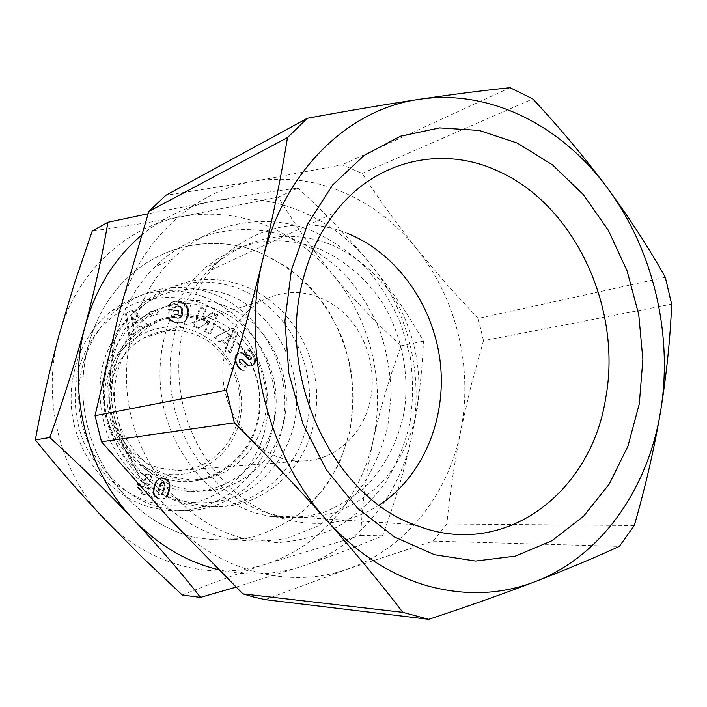 <?xml version="1.0" encoding="UTF-8"?>
<svg xmlns="http://www.w3.org/2000/svg" width="707" height="707" viewBox="0 0 707 707"><rect width="100%" height="100%" fill="white"/><g stroke="black" fill="none" stroke-linecap="round" stroke-linejoin="round"><path stroke-width="0.53" stroke-dasharray="3.54 2.65" d="M348.48 233.814C301.792 214.177 245.32 227.141 211.093 270.083C182.282 305.742 171.315 359.836 184.032 409.3C196.855 458.737 232.267 499.646 274.086 515.58L283.666 518.797C318.274 528.005 350.08 523.454 379.102 505.143M665.305 277.294L478.144 318.433L446.577 284.241L416.626 248.749C396.282 223.456 371.741 204.606 343.001 192.189C314.076 180.011 284.17 176.432 253.292 181.443L165.845 195.309M634.276 525.531L446.806 523.984C449.961 492.752 454.566 461.883 460.619 431.376C473.434 368.409 456.695 298.469 416.626 248.749C397.352 224.596 379.173 199.489 362.099 173.418L342.161 164.802L253.292 181.443C192.596 191.235 137.282 242.227 119.032 313.033C99.758 383.274 120.738 467.548 170.042 519.424C218.737 572.308 290.277 589.735 347.791 569.011L433.214 541.102L619.359 546.37M330.947 244.595C290.383 229.271 252.408 235.272 217.04 262.597C180.497 293.122 162.133 349.558 173.224 402.884C184.306 456.218 223.545 500.388 269.075 513.529L282.137 516.525C300.537 518.576 318.415 517.171 335.781 512.31C352.475 505.585 367.499 496.014 380.852 483.597C399.384 463.297 411.881 437.509 417.254 409.141C422.706 370.901 414.337 330.699 394.064 297.912C377.803 274.13 356.054 255.607 330.947 244.595M319.078 248.864C278.965 233.858 241.432 239.832 206.479 266.778C170.369 296.869 152.217 352.386 163.114 404.811C174.01 457.243 212.701 500.653 257.684 513.582L270.587 516.534C288.765 518.549 306.44 517.171 323.612 512.381C340.12 505.761 354.994 496.341 368.214 484.118C386.756 463.659 398.792 439.215 404.324 410.794C409.76 373.137 401.514 333.545 381.48 301.279C365.413 277.878 343.902 259.672 319.078 248.864M312.697 231.101C266.132 211.897 210.262 221.397 172.146 259.336C134.038 296.754 117.115 360.208 131.617 418.5C146.155 476.783 190.475 523.763 241.007 537.771L276.446 542.649C297.983 541.368 318.336 536.118 337.495 526.909C355.559 515.659 371.202 501.44 384.414 484.26C395.991 465.745 404.439 445.631 409.777 423.9C413.224 401.664 413.374 379.288 410.21 356.761L401.055 324.177C392.04 303.391 380.286 284.585 365.775 267.741C349.921 252.372 332.228 240.159 312.697 231.101M292.804 238.807C247.15 220.257 192.419 229.704 155.107 266.689C117.804 303.162 101.216 364.812 115.312 421.381C129.443 477.95 172.667 523.551 222.113 537.17L225.073 537.965C246.354 542.083 267.273 542.092 287.837 537.992L316.665 526.627C334.402 515.686 349.779 501.855 362.779 485.126C374.18 467.106 382.514 447.513 387.798 426.348L391.192 393.781C390.432 371.696 386.499 350.177 379.403 329.223C370.574 309.003 359.059 290.71 344.839 274.334C329.294 259.416 311.946 247.574 292.804 238.807M236.014 587.11L302.835 565.971C275.792 575.127 247.68 576.373 218.525 569.709M182.309 595.055C209.29 584.079 237.685 573.589 267.502 563.585L360.641 535.323C362.391 503.446 366.606 471.613 373.278 439.807C380.348 407.974 389.654 376.628 401.205 345.776C376.849 323.647 354.234 300.148 333.351 275.288C314.518 252.655 291.797 235.926 265.196 225.091C238.418 214.495 210.801 211.649 182.335 216.545C151.227 222.192 121.197 226.982 92.264 230.924M278.302 197.076L182.335 216.545C126.385 226.134 75.755 272.398 58.902 335.578C41.121 398.288 59.795 472.965 104.503 519.132C148.656 566.174 214.15 582.02 267.502 563.585C321.332 545.813 361.348 496.668 373.278 439.807C385.686 382.964 370.441 319.776 333.351 275.288C312.848 250.287 294.492 224.225 278.302 197.076L297.974 188.133C274.104 191.067 245.965 195.388 213.549 201.106C271.753 190.51 332.131 216.545 370.115 263.57C408.54 310.364 424.456 376.531 411.845 436.078C399.72 495.642 358.582 547.218 302.835 565.971C333.81 555.34 360.349 545.291 382.452 535.835C394.771 503.004 404.572 469.757 411.845 436.078C418.579 402.504 422.433 370.866 423.405 341.181C409.194 315.958 391.431 290.091 370.115 263.57C348.259 237.163 324.204 212.02 297.974 188.133M189.812 536.153C142.293 523.189 100.951 479.929 87.518 426.294C74.12 372.651 90.107 314.102 126.005 279.247C161.903 243.915 214.619 234.583 258.665 252.037C214.61 234.583 161.894 243.924 125.996 279.247C90.098 314.102 74.12 372.651 87.518 426.294C100.951 479.929 142.284 523.189 189.803 536.153L192.657 536.905L189.812 536.153M112.934 357.928C95.639 417.81 134.321 488.873 189.962 502.977L204.986 506.044C255.66 512.867 303.02 474.954 313.634 424.156C327.138 368.418 295.111 304.107 242.934 285.54C210.606 274.183 180.117 278.629 151.492 298.884C132.633 313.457 119.783 333.138 112.934 357.928M107.614 359.501C88.375 424.819 137.335 501.06 198.906 506.141C249.209 512.902 296.26 475.351 306.838 425.004C316.745 381.17 300.122 331.875 265.699 304.213C231.357 276.552 181.628 273.98 145.898 300.996C127.18 315.446 114.419 334.95 107.614 359.501M103.249 362.912C97.69 387.683 99.307 412.19 108.1 436.449C115.153 451.658 124.361 465.091 135.735 476.739C148.081 487.052 161.55 494.723 176.123 499.761C198.34 505.284 220.973 503.216 241.158 494.158C267.343 480.521 286.45 455.14 293.918 425.287C306.299 372.244 276.216 312.264 226.717 294.183C205.11 287.139 183.52 287.289 161.947 294.633C148.284 300.855 136.053 309.578 125.245 320.784C115.559 333.227 108.224 347.27 103.249 362.912M214.477 308.535C189.326 299.945 165.341 302.843 142.531 317.231C114.499 335.949 98.662 373.835 104.556 410.608C110.425 447.381 137.379 478.772 170.007 488.157L187.514 491.232C231.03 494.025 269.42 458.816 275.253 414.382C281.483 370.008 255.059 323.117 214.477 308.535M223.942 305.451C198.508 296.701 174.249 299.618 151.174 314.191C122.815 333.147 106.801 371.608 112.793 408.955C118.758 446.294 146.075 478.188 179.092 487.715L196.802 490.844C240.831 493.68 279.592 457.959 285.46 412.888C291.717 367.879 264.984 320.298 223.942 305.451M205.543 321.005C184.695 313.961 164.66 316.011 145.448 327.155C119.996 342.665 105.025 375.762 109.594 408.31C114.136 440.868 137.732 469.024 166.658 477.446L185.048 480.318C222.369 481.193 254.591 450.156 259.018 411.748C263.746 373.384 240.557 333.368 205.543 321.005M211.879 319.034C190.872 311.911 170.679 313.961 151.316 325.202C125.669 340.854 110.575 374.277 115.206 407.17C119.801 440.072 143.601 468.529 172.755 477.039L191.297 479.947C228.918 480.831 261.36 449.493 265.788 410.714C270.534 371.97 247.158 331.556 211.879 319.034M205.295 319.882C166.737 305.636 121.03 329.86 109.744 373.641C97.849 417.236 125.095 467.521 165.765 478.851C206.276 490.844 248.537 463.156 257.914 421.664C267.847 380.331 244.048 333.51 205.295 319.882M202.865 296.516C170.564 285.513 140.225 290.224 111.847 310.673C81.111 334.393 65.071 378.492 73.21 420.241C81.34 461.989 112.766 496.827 150.158 507.264L163.529 510.03C216.236 517.1 264.789 476.748 273.406 423.917C282.561 371.166 251.727 314.226 202.865 296.516M211.897 293.343C179.233 282.137 148.558 286.892 119.854 307.598C88.764 331.627 72.547 376.38 80.81 418.765C89.064 461.15 120.906 496.526 158.73 507.122L172.269 509.933C225.586 517.1 274.608 476.164 283.268 422.6C292.477 369.125 261.298 311.372 211.897 293.343M199.383 302.366C178.208 295.597 157.06 295.809 135.921 303.003C122.532 309.083 110.548 317.576 99.961 328.472C90.461 340.562 83.267 354.189 78.371 369.363C72.901 393.366 74.438 417.112 82.993 440.594C89.851 455.326 98.839 468.326 109.939 479.593C121.993 489.571 135.152 496.994 149.416 501.864C200.744 516.472 253.46 481.193 265.037 429.485C277.312 377.953 247.883 319.75 199.383 302.366M137.759 483.385L139.182 483.429L143.583 486.796L142.54 486.849L137.759 483.385L136.866 486.929L140.304 490.198L141.745 493.901L145.881 495.077L150.812 475.475L145.783 473.999L142.54 486.849M237.755 419.878C231.277 448.468 206.09 470.367 177.766 470.509L159.464 467.981C125.077 458.808 101.87 415.884 112.307 379.438C117.539 360.87 127.932 347.066 143.494 338.017C159.446 329.497 175.963 328.083 193.038 333.775C226.081 344.645 246.734 385.015 237.755 419.878M156.857 472.143C193.011 482.916 231.021 458.366 239.523 421.266C248.537 384.308 227.115 342.427 192.357 330.416C157.758 317.85 117 339.652 106.969 378.572C96.391 417.324 120.561 461.954 156.857 472.143M225.692 350.425C231.587 328.048 243.464 311.548 261.343 300.926C290.453 286.688 317.867 290.595 343.584 312.635C366.35 334.004 376.999 369.284 370.265 400.48C363.239 434.664 334.809 460.876 302.234 460.946C254.193 463.73 211.066 403.176 225.692 350.425M265.169 599.642L347.791 569.011C405.853 549.012 448.3 494.343 460.619 431.376L471.003 385.801L483.482 340.677L671.65 304.169M362.099 173.418L532.786 98.909M510.065 87.703L342.161 164.802M446.806 523.984L433.214 541.102M483.482 340.677L478.144 318.433M141.303 235.387C163.061 217.288 187.134 205.861 213.549 201.106L148.072 213.779M360.641 535.323L382.452 535.835M401.205 345.776L423.405 341.181M258.665 252.037L285.425 266.018C301.854 278.249 316.047 292.91 328.021 310.011C338.485 328.181 346.05 347.561 350.725 368.17C353.633 389.089 353.394 409.892 350.009 430.554L340.659 460.036C331.601 478.533 319.873 494.873 305.468 509.049C289.746 521.633 272.292 530.939 253.106 536.958C233.275 540.846 213.125 540.828 192.666 536.905C213.125 540.828 233.266 540.846 253.097 536.958C272.283 530.939 289.737 521.633 305.468 509.049L325.627 486.619C336.7 469.439 344.822 450.748 350 430.554L353.385 399.49C352.713 378.404 348.966 357.883 342.153 337.919C333.66 318.654 322.569 301.235 308.853 285.681C293.856 271.515 277.126 260.3 258.656 252.046M164.802 497.816L166.622 495.448L168.142 491.559L168.991 486.434L168.584 482.987L167.144 480.769L164.687 479.24L160.613 478.436L157.988 479.275L155.761 481.626L154.099 485.568L153.136 490.349L153.366 494.034L155.301 497.039L157.882 498.47L161.585 499.124L163.98 498.391M232.011 328.384L214.442 337.327L218.94 341.994L221.689 340.332L226.558 345.37L225.188 348.454L229.554 352.97L236.651 333.218L232.011 328.384L233.169 328.057L237.808 332.9L236.651 333.218M180.798 302.269L173.074 301.695L170.723 302.932L168.938 305.565L168.655 306.387L174.337 308.172L175.61 306.538L178.73 306.396L180.258 307.306L181.505 309.489L181.266 315.852L180.4 317.346L178.155 318.406L175.292 317.903L173.162 316.568L173.259 314.624L177.227 315.092L177.422 310.815L168.231 309.719L167.824 318.503L173.144 321.994L178.199 323.019L181.761 322.684L184.916 320.828L186.648 318.212L187.7 313.493L187.099 308.65L184.492 304.425L180.798 302.269L182.724 302.189L181.637 302.569M125.475 313.775L128.913 336.17L134.498 333.077L133.72 329.497L139.756 326.166L142.222 328.799L147.613 325.812L131.299 310.612L125.475 313.775L131.299 310.612M156.565 309.896L149.133 312.238L150.547 316.542L157.979 314.182L156.565 309.896L157.617 309.516L159.031 313.82L157.979 314.182M211.526 313.095L201.159 320.121L204.942 309.852L199.816 307.333L192.94 325.945L198.093 328.437L208.424 321.42L204.677 331.627L209.776 334.102L216.545 315.569L211.526 313.095L212.648 312.733L217.676 315.216L216.545 315.569M253.689 357.371L250.994 352.422L247.362 349.983L244.171 350.451L246.602 355.851L248.599 355.807L249.836 357.035L250.411 359.032L249.792 360.031L248.378 359.669L244.021 354.737L241.661 353.173L239.505 352.873L236.916 354.013L235.316 356.116L234.689 358.794L235.06 361.657L236.88 365.766L240.451 369.823L242.793 370.477L245.294 370.256L245.912 370.044L243.765 364.777L243.226 364.998C242.156 365.837 240.875 365.095 239.381 362.771L239.249 359.775L241.158 359.289L247.052 365.068L248.97 365.934L251.383 365.722L253.247 364.291L254.149 362.452L253.689 357.371L254.873 357.097L255.165 357.981L253.99 358.255M143.583 486.796L146.826 473.92L145.783 473.999M146.826 473.92L151.864 475.396L150.812 475.475M151.864 475.396L146.932 495.041L145.881 495.077M146.932 495.041L141.745 493.901M142.787 493.857L142.575 492.903L141.541 492.947M142.575 492.903L142.266 491.939L141.232 491.984M142.266 491.939L141.86 491.02L140.817 491.065M141.86 491.02L141.338 490.154L140.304 490.198M141.338 490.154L139.898 489.651M140.94 489.598L139.314 488.97M140.348 488.917L138.599 488.29M139.632 488.237L137.785 487.618M138.819 487.565L136.866 486.929M137.9 486.876L138.793 483.323M165.526 497.118L166.605 497.083L165.871 497.781M165.058 498.364L163.653 498.576M164.722 498.55L162.778 498.921M163.856 498.886L161.788 499.107M162.857 499.08L161.585 499.124M162.654 499.089L160.728 499.115M161.797 499.08L159.773 499.001M160.843 498.965L158.721 498.744M159.791 498.709L157.882 498.47M158.942 498.435L156.919 498.055M157.979 498.02L156.053 497.587M157.113 497.551L155.301 497.039M156.362 497.003L154.674 496.402M155.726 496.367L154.126 495.713M155.186 495.678L154.753 494.909L153.693 494.944M154.753 494.909L153.605 494.767M154.665 494.732L154.418 493.999L153.366 494.034M154.418 493.999L154.241 493.203L153.18 493.239M154.241 493.203L154.144 492.319L153.092 492.364M154.144 492.319L154.126 491.356L153.074 491.4M154.126 491.356L154.197 490.304L153.136 490.349M154.197 490.304L154.329 489.173L153.278 489.226M154.329 489.173L154.541 487.971L153.49 488.024M154.541 487.971L154.842 486.681L153.781 486.734M154.842 486.681L153.808 486.619M154.868 486.566L155.16 485.515L154.099 485.568M155.16 485.515L155.487 484.525L154.426 484.587M155.487 484.525L155.832 483.588L154.78 483.65M155.832 483.588L156.22 482.713L155.16 482.784M156.22 482.713L155.24 482.625M156.3 482.554L156.821 481.564L155.761 481.626M156.821 481.564L157.378 480.742L156.318 480.804M157.378 480.742L157.944 480.088L156.883 480.159M157.944 480.088L157.21 479.859M158.271 479.797L159.048 479.213L157.988 479.275M159.048 479.213L159.897 478.772L158.836 478.842M159.897 478.772L160.789 478.489L159.729 478.559M160.789 478.489L159.782 478.542M162.566 478.374L163.547 478.506L162.477 478.577M163.547 478.506L164.607 478.78L163.538 478.851M164.607 478.78L163.635 478.878M164.704 478.807L165.765 479.169L164.687 479.24M165.765 479.169L166.702 479.611L165.624 479.682M166.702 479.611L167.532 480.124L166.454 480.186M167.532 480.124L168.222 480.707L167.144 480.769M168.222 480.707L168.814 481.352L167.736 481.414M168.814 481.352L169.282 482.059L168.204 482.121M169.282 482.059L169.627 482.846L168.549 482.908M169.627 482.846L168.584 482.987M169.662 482.925L169.874 483.685L168.787 483.747M169.874 483.685L169.998 484.516L168.92 484.578M169.998 484.516L170.078 485.4L169 485.462M170.078 485.4L170.069 486.381L168.991 486.434M170.069 486.381L170.007 487.406L168.929 487.459M170.007 487.406L169.857 488.528L168.779 488.572M169.857 488.528L169.645 489.704L168.566 489.757M169.645 489.704L169.362 490.95L168.284 490.994M169.362 490.95L169.22 491.515L168.142 491.559M169.22 491.515L168.92 492.505L167.842 492.549M168.92 492.505L168.566 493.459L167.488 493.504M168.566 493.459L168.186 494.387L167.108 494.423M168.186 494.387L167.753 495.28L166.684 495.324M167.753 495.28L166.622 495.448M167.7 495.404L167.161 496.314L166.092 496.358M167.161 496.314L166.605 497.083M218.94 341.994L220.08 341.684L215.564 337.009L214.442 337.327M215.564 337.009L233.169 328.057M237.808 332.9L230.703 352.687L229.554 352.97M230.703 352.687L226.328 348.153L225.188 348.454M226.328 348.153L227.698 345.069L226.558 345.37M227.698 345.069L222.829 340.014L221.689 340.332M222.829 340.014L220.08 341.684M178.906 301.818L180.974 301.642L179.896 302.03M180.974 301.642L181.885 301.889M182.724 302.189L183.475 302.534L182.397 302.923M183.475 302.534L184.156 302.923L183.069 303.303M184.156 302.923L184.854 303.427L183.767 303.807M184.854 303.427L185.579 304.045L184.492 304.425M185.579 304.045L186.233 304.735L185.146 305.115M186.233 304.735L186.816 305.477L185.729 305.848M186.816 305.477L187.32 306.272L186.233 306.652M187.32 306.272L187.753 307.147L186.666 307.518M187.753 307.147L186.789 307.784M187.876 307.412L188.195 308.279L187.099 308.65M188.195 308.279L188.442 309.18L187.355 309.551M188.442 309.18L188.628 310.117L187.541 310.479M188.628 310.117L188.742 311.089L187.655 311.451M188.742 311.089L188.804 312.087L187.709 312.45M188.804 312.087L188.787 313.13L187.7 313.493M188.787 313.13L187.691 313.581M188.787 313.219L188.698 314.235L187.602 314.597M188.698 314.235L188.548 315.216L187.461 315.578M188.548 315.216L188.345 316.144L187.258 316.497M188.345 316.144L188.071 317.019L186.984 317.372M188.071 317.019L186.648 318.212M187.744 317.858L186.25 318.998M187.346 318.654L186.029 319.387M187.116 319.034L185.499 320.156M186.586 319.803L184.916 320.828M186.003 320.474L184.262 321.402M185.349 321.058L183.555 321.906M184.633 321.561L182.768 322.312M183.855 321.968L182.494 322.427M183.581 322.083L181.761 322.684M182.839 322.339L180.957 322.869M182.035 322.525L180.099 322.975M181.178 322.631L179.171 323.028M180.25 322.684L178.199 323.019M179.278 322.666L177.148 322.922M178.226 322.569L176.768 322.878M177.846 322.525L175.778 322.71M176.856 322.365L174.841 322.516M175.919 322.171L173.966 322.268M175.036 321.924L173.144 321.994M174.214 321.641L172.367 321.658M173.445 321.305L171.801 321.376M172.87 321.022L171.076 320.96M172.146 320.607L170.307 320.465M171.377 320.112L170.581 319.529L169.512 319.882M170.581 319.529L169.751 318.884L168.681 319.237M169.751 318.884L168.885 318.15L167.824 318.503M168.885 318.15L169.291 309.348L168.231 309.719M169.291 309.348L178.5 310.453L177.422 310.815M178.5 310.453L178.305 314.73L177.227 315.092M178.305 314.73L173.259 314.624M174.329 314.262L174.24 316.206L173.162 316.568M174.24 316.206L174.7 316.55L173.63 316.913M174.7 316.55L175.522 317.098L174.452 317.461M175.522 317.098L176.255 317.496L175.186 317.85M176.255 317.496L175.292 317.903M176.37 317.54L177.236 317.85L176.158 318.212M177.236 317.85L178.155 318.035L177.077 318.389M178.155 318.035L177.201 318.406M178.279 318.044L179.233 318.053L178.155 318.406M180.833 317.523L181.478 316.983L180.4 317.346M181.478 316.983L180.515 317.196M181.602 316.842L182.017 316.232L180.93 316.586M182.017 316.232L182.344 315.49L181.266 315.852M182.344 315.49L182.6 314.597L181.522 314.96M182.6 314.597L182.777 313.546L181.69 313.908M182.777 313.546L182.874 312.361L181.787 312.733M182.874 312.361L181.796 312.609M182.874 312.247L182.874 311.071L181.787 311.442M182.874 311.071L182.777 310.037L181.69 310.408M182.777 310.037L182.592 309.118L181.505 309.489M182.592 309.118L182.291 308.314L181.213 308.685M182.291 308.314L181.92 307.625L180.833 307.996M181.92 307.625L181.337 306.935L180.258 307.306M181.337 306.935L180.621 306.387L179.543 306.758M180.621 306.387L178.73 306.396M179.808 306.016L177.802 306.184M178.88 305.804L177.271 306.14M178.35 305.769L176.379 306.237M177.457 305.866L175.61 306.538M176.688 306.158L175.38 306.688M176.45 306.317L174.779 307.324M175.849 306.953L174.337 308.172M175.416 307.801L169.715 306.007L168.655 306.387M169.715 306.007L170.007 305.185L168.938 305.565M170.007 305.185L170.422 304.319L169.362 304.699M170.422 304.319L170.9 303.55L169.83 303.93M170.9 303.55L171.43 302.896L170.36 303.276M171.43 302.896L170.723 302.932M171.792 302.552L172.499 302.013L171.439 302.393M172.499 302.013L173.286 301.606L172.216 301.995M174.143 301.315L173.074 301.695M175.062 301.147L175.866 301.102L174.797 301.482M175.866 301.102L176.785 301.102L175.707 301.491M176.785 301.102L177.819 301.155L176.741 301.544M177.819 301.155L178.951 301.288L177.872 301.668M178.951 301.288L179.985 301.438M134.498 333.077L128.913 336.17M129.92 335.834L126.473 313.404M132.306 310.24L148.647 325.467L147.613 325.812M148.647 325.467L142.222 328.799M143.247 328.463L140.781 325.821L139.756 326.166M140.781 325.821L133.72 329.497M134.737 329.153L135.514 332.741M150.547 316.542L151.59 316.179L150.167 311.867L149.133 312.238M150.167 311.867L157.617 309.516M159.031 313.82L151.59 316.179M204.942 309.852L206.055 309.489L202.273 319.776L201.159 320.121M202.273 319.776L212.648 312.733M217.676 315.216L210.898 333.775L209.776 334.102M210.898 333.775L205.799 331.3L204.677 331.627M205.799 331.3L209.546 321.075L208.424 321.42M209.546 321.075L198.093 328.437M199.206 328.11L194.045 325.609L192.94 325.945M194.045 325.609L200.929 306.962L199.816 307.333M200.929 306.962L206.055 309.489M252.832 355.427L254.016 355.144L254.485 356.151L253.3 356.434M254.485 356.151L254.873 357.097M255.165 357.981L255.377 358.811L254.193 359.085M255.377 358.811L255.492 359.58L254.308 359.854M255.492 359.58L255.545 360.34L254.361 360.605M255.545 360.34L255.501 361.304L254.317 361.577M255.501 361.304L255.333 362.187L254.149 362.452M255.333 362.187L255.041 362.983L253.857 363.248M255.041 362.983L253.725 363.522M254.909 363.257L253.247 364.291M254.432 364.025L252.664 364.927M253.848 364.662L251.984 365.422M253.159 365.166L251.383 365.722M252.567 365.466L250.587 365.961M251.763 365.705L249.792 366.04M250.967 365.775L248.97 365.934M250.145 365.669L248.139 365.66M249.315 365.404L247.671 365.439M248.846 365.174L247.052 365.068M248.228 364.803L246.407 364.582M247.574 364.317L246.902 363.716L245.736 363.981M246.902 363.716L246.195 363.027L245.029 363.292M246.195 363.027L245.47 362.223L244.295 362.497M245.47 362.223L244.189 360.694L243.022 360.968M244.189 360.694L243.447 359.872L242.271 360.146M243.447 359.872L242.828 359.324L241.661 359.598M242.828 359.324L241.158 359.289M242.324 359.006L240.504 359.129M241.67 358.856L239.655 359.377M240.813 359.103L239.249 359.775M240.415 359.501L240.088 360.358L238.922 360.632M240.088 360.358L238.895 360.923M240.053 360.65L240.168 361.533L239.001 361.798M240.168 361.533L240.548 362.497L239.381 362.771M240.548 362.497C242.041 364.83 243.323 365.572 244.392 364.724L243.765 364.777M244.94 364.512L247.079 369.788L245.912 370.044M247.079 369.788L242.793 370.477M243.959 370.221L241.962 370.353M243.128 370.097L241.14 370.141M242.307 369.876L240.451 369.823M241.617 369.567L239.859 369.425M241.025 369.169L239.258 368.921M240.424 368.665L239.823 368.047L238.657 368.312M239.823 368.047L239.231 367.313L238.073 367.578M239.231 367.313L238.639 366.473L237.481 366.739M238.639 366.473L238.038 365.501L236.88 365.766M238.038 365.501L237.464 364.432L236.306 364.697M237.464 364.432L236.182 364.459M237.34 364.193L236.889 363.212L235.723 363.486M236.889 363.212L236.509 362.276L235.351 362.55M236.509 362.276L236.226 361.383L235.06 361.657M236.226 361.383L236.023 360.517L234.865 360.791M236.023 360.517L235.899 359.686L234.742 359.96M235.899 359.686L234.715 359.766M235.873 359.492L235.846 358.52L234.689 358.794M235.846 358.52L235.935 357.574L234.786 357.857M235.935 357.574L236.147 356.69L234.989 356.973M236.147 356.69L236.474 355.851L235.316 356.134M235.758 355.312L236.916 355.029L235.316 356.116M236.916 355.029L237.455 354.322L236.297 354.614M237.455 354.322L238.082 353.73L236.916 354.013M238.082 353.73L238.807 353.235L237.64 353.518M238.807 353.235L237.888 353.376M240.663 352.59L241.52 352.572L240.362 352.855M241.52 352.572L240.866 352.926M242.033 352.643L242.828 352.881L241.661 353.173M242.828 352.881L243.641 353.279L242.474 353.562M243.641 353.279L244.463 353.836L243.296 354.119M244.463 353.836L243.5 354.287M244.666 354.004L245.196 354.454L244.021 354.737M245.196 354.454L245.762 355.02L244.595 355.303M245.762 355.02L246.381 355.683L245.214 355.957M246.381 355.683L247.052 356.434L245.877 356.717M247.052 356.434L247.768 357.282L246.593 357.565M247.768 357.282L248.846 358.626L247.671 358.9M248.846 358.626L249.553 359.395L248.378 359.669M249.553 359.395L250.084 359.757L248.908 360.031M250.084 359.757L248.988 360.066M250.967 359.766L250.048 359.828M251.224 359.554L251.595 358.758L250.411 359.032M251.595 358.758L251.559 358.06L250.384 358.334M251.559 358.06L251.206 357.079L250.022 357.362M251.206 357.079L249.836 357.035M251.012 356.752L250.428 355.992L249.253 356.275M250.428 355.992L248.599 355.807M249.774 355.524L248.298 355.701M249.474 355.418L247.503 355.63M248.678 355.347L246.602 355.851M247.768 355.568L245.347 350.168L244.171 350.451M245.347 350.168L244.852 350.212M247.733 349.62L248.528 349.691L247.362 349.983M248.528 349.691L249.306 349.877L248.13 350.168M249.306 349.877L250.031 350.204L248.855 350.495M250.031 350.204L249.209 350.707M250.384 350.416L250.985 350.884L249.81 351.176M250.985 350.884L251.595 351.459L250.411 351.741M251.595 351.459L252.169 352.139L250.994 352.422M252.169 352.139L252.744 352.917L251.559 353.2M252.744 352.917L253.309 353.809L252.125 354.092M253.309 353.809L253.84 354.808L252.664 355.091M163.176 482.333L164.492 482.881L165.146 484.207L164.784 488.201L162.743 494.166L160.507 495.094L159.234 493.901L159.022 492.567L160.48 485.612L161.567 483.323L163.176 482.333L162.106 482.395L164.492 482.881M229.439 340.986L226.399 337.831L232.347 334.234L229.439 340.986L228.29 341.295L225.25 338.14L232.347 334.234M137.494 322.401L133.703 324.486L132.023 316.674L137.494 322.401L132.695 324.831L131.016 317.036L132.023 316.674M163.688 482.413L162.619 482.474M162.363 482.572L161.302 482.634L162.106 482.395M161.629 483.252L160.56 483.314L161.302 482.634M161.567 483.323L160.56 483.314M161.205 483.888L160.144 483.95L160.507 483.385M160.834 484.649L159.773 484.702L160.144 483.95M160.48 485.612L159.411 485.665L159.773 484.702M160.118 486.752L159.048 486.805L159.411 485.665M159.755 488.086L158.695 488.139L159.048 486.805M159.729 488.21L158.695 488.139M159.42 489.553L158.359 489.598L158.66 488.263M159.208 490.72L158.138 490.773L158.359 489.598M159.075 491.719L158.006 491.772L158.138 490.773M159.022 492.567L157.953 492.611L158.006 491.772M159.057 493.23L157.997 493.274L157.953 492.611M159.234 493.901L158.165 493.946L157.997 493.274M159.72 494.661L158.651 494.697L158.165 493.946M160.507 495.094L158.651 494.697M161.072 495.174L159.437 495.13M161.894 494.944L160.003 495.209M162.645 494.29L160.825 494.988M162.743 494.166L161.585 494.334M163.096 493.583L161.673 494.211M163.45 492.797L162.38 492.841L162.027 493.627M163.803 491.833L162.734 491.886L162.38 492.841M164.157 490.667L163.087 490.711L162.734 491.886M164.519 489.315L163.45 489.368L163.087 490.711M164.784 488.201L163.715 488.254L163.45 489.368M165.005 487.088L163.936 487.141L163.715 488.254M165.155 486.151L164.077 486.204L163.936 487.141M165.226 485.4L164.148 485.462L164.077 486.204M165.217 485.32L164.148 485.462M165.146 484.207L164.068 484.268L164.148 485.373M164.846 483.367L163.777 483.429L164.068 484.268M163.423 482.943L163.777 483.429M226.399 337.831L225.25 338.14M231.198 334.552L228.29 341.295M133.703 324.486L132.695 324.831M131.016 317.036L136.469 322.754M166.569 497.109L165.491 497.145M244.71 361.321L243.544 361.586M242.227 369.841L241.06 370.097M248.537 358.237L247.362 358.52M217.04 262.597L206.479 266.778M172.146 259.336L155.107 266.689M204.986 506.044L198.906 506.141M142.531 317.231L151.174 314.191M145.448 327.155L151.316 325.202M111.847 310.673L119.854 307.598M143.494 338.017L261.343 300.926M274.086 515.58L414.019 524.621M211.093 270.083L335.003 212.551M282.137 516.525L270.587 516.534M244.039 538.575L225.073 537.965M151.492 298.884L145.898 300.996M187.514 491.232L196.802 490.844M185.048 480.318L191.297 479.947M163.529 510.03L172.269 509.933M241.193 358.917L240.027 359.2M244.392 364.724L243.226 364.998M246.469 370L245.294 370.256M177.766 470.509L302.234 460.946"/><path stroke-width="1.06" d="M498.276 171.2C575.445 205.516 622.567 309.251 605.572 398.836C591.529 489.138 510.525 555.437 425.543 528.659L414.019 524.621C333.58 495.748 277.498 378.758 302.163 283.1C308.641 255.996 319.582 232.479 335.003 212.551C375.965 159.163 443.218 145.227 498.276 171.2M379.102 505.143C423.14 476.545 446.727 418.818 440.249 362.346C433.656 305.884 397.564 254.016 348.48 233.814M291.408 270.083L307.704 223.933L332.555 185.048L364.211 155.39L400.613 136.177L439.63 127.896L479.178 130.424L517.356 143.097L552.503 164.881L583.222 194.469L608.382 230.367L627.109 270.967L638.748 314.588L642.875 359.51L639.278 403.944L627.966 446.082L609.213 484.127L583.558 516.26L551.858 540.767L515.35 556.117L475.617 561.049L434.584 554.739L394.479 536.993L357.671 508.289L326.493 469.952L303.02 424.041L288.854 373.314L284.93 320.898L291.408 270.083M535.066 581.675C501.351 594.614 465.754 596.089 428.283 586.085C390.679 575.427 356.77 553.44 326.572 520.113C267.131 454.645 240.663 347.119 262.889 259.107C283.816 170.281 348.931 108.869 419.242 99.334C489.81 88.614 561.809 125.802 607.366 187.956C653.436 249.942 673.479 335.171 660.444 412.084C647.904 488.944 601.392 556.338 535.066 581.675C566.979 569.329 595.082 557.567 619.359 546.37L634.276 525.531C645.305 487.415 654.028 449.599 660.444 412.084C666.56 374.63 670.298 338.662 671.65 304.169L665.305 277.294C648.893 248.007 629.583 218.224 607.366 187.956C584.848 157.758 559.988 128.073 532.786 98.909L510.065 87.703C483.517 90.416 453.24 94.296 419.242 99.334C384.926 104.503 347.605 110.822 307.289 118.29L287.502 137.582C281.289 175.84 273.088 216.351 262.889 259.107C252.452 301.986 240.274 345.67 226.346 390.149L234.362 422.83C267.211 455.529 297.947 487.954 326.572 520.113C354.932 552.229 380.348 582.975 402.84 612.342L428.76 619.297C467.38 606.553 502.818 594.013 535.066 581.675M428.76 619.297L265.169 599.642L254.007 597.123L242.908 593.88L402.84 612.342M218.525 569.709L214.636 568.728C184.12 560.527 156.989 544.037 133.234 519.265C86.484 470.588 66.794 391.713 85.255 325.697C95.728 288.474 114.41 258.373 141.303 235.387M148.072 213.779L107.888 222.281C102.612 254.096 95.065 288.562 85.255 325.697C75.057 363.027 63.232 400.295 49.773 437.509C79.184 464.322 107.004 491.568 133.234 519.265C159.022 546.9 181.452 572.944 200.505 597.397L236.014 587.11M287.502 137.582L148.815 211.446L165.845 195.309L307.289 118.29M148.815 211.446L119.032 313.033L95.03 415.698L226.346 390.149M234.362 422.83L101.499 441.778L170.042 519.424L242.908 593.88M95.03 415.698L101.499 441.778M200.505 597.397L182.309 595.055L142.567 557.602L104.503 519.132C79.971 493.15 56.922 466.744 35.35 439.922L49.773 437.509M35.35 439.922C41.598 405.35 49.455 370.565 58.902 335.578L74.518 283.109L92.264 230.924L107.888 222.281"/></g></svg>
